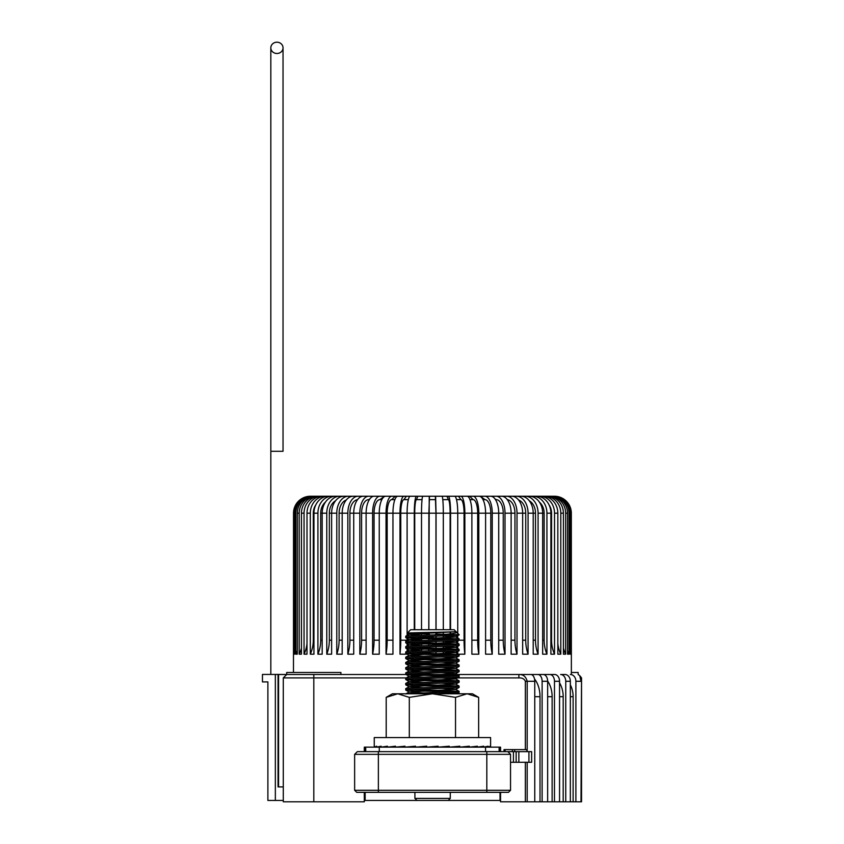 <?xml version="1.0" encoding="UTF-8"?>
<svg xmlns="http://www.w3.org/2000/svg" width="844" height="844" viewBox="0 0 844 844"><rect width="100%" height="100%" fill="white"/><g stroke="black" fill="none" stroke-linecap="round" stroke-linejoin="round"><path stroke-width="1.27" d="M283.035 451.287L283.035 47.844A6.098 5.644 0 0 0 276.938 42.2A6.098 5.644 0 0 0 270.829 47.844A6.098 5.644 0 0 0 276.938 53.489A6.098 5.644 0 0 0 283.035 47.844L283.035 451.287L270.829 451.287L270.829 674.44L270.829 47.844M365.726 751.645L365.726 747.162L499.12 747.162L499.12 751.645L499.12 747.162L500.545 747.162L500.545 751.645M442.077 635.965L455.676 636.967L459.104 634.646L441.686 634.646C451.92 633.876 456.931 633.084 456.699 632.24L455.971 631.544C457.796 632.093 405.996 632.641 407.198 633.179L428.879 633.939L428.868 635.047M455.876 631.576L454.199 629.729L410.648 629.729L407.198 633.179M441.686 634.646C425.197 635.173 405.025 635.711 405.732 636.249L405.774 637.621L413.549 638.233L451.044 639.541M413.803 636.914L459.104 638.876C460.75 639.741 404.086 640.617 405.732 641.493L405.774 642.864L413.549 643.487L451.044 644.784M442.077 641.208L455.676 642.21L459.073 640.248L459.104 638.876L455.676 636.872M413.803 642.157L459.104 644.12C460.75 644.995 404.086 645.871 405.732 646.736L405.774 648.118L413.549 648.73L451.044 650.028M442.077 646.451L455.676 647.453L459.073 645.491L459.104 644.12M413.803 647.411L459.104 649.363C460.75 650.239 404.086 651.114 405.732 651.99L405.774 653.361L413.549 653.973L451.044 655.271M442.077 651.695L455.676 652.697L459.073 650.735L459.104 649.363M413.803 652.655L459.104 654.606C460.75 655.482 404.086 656.358 405.732 657.233L405.774 658.605L413.549 659.217L451.044 660.525M442.077 656.948L455.676 657.94L459.073 655.978L459.104 654.606M413.803 657.898L459.104 659.85C460.75 660.725 404.086 661.601 405.732 662.477L405.774 663.848L413.549 664.46L451.044 665.768M442.077 662.192L455.676 663.194L459.073 661.232L459.104 659.85M413.803 663.141L459.104 665.104C460.75 665.969 404.086 666.844 405.732 667.72L405.774 669.092L413.549 669.714L451.044 671.012M442.077 667.435L455.676 668.437L459.073 666.475L459.104 665.104M413.803 668.385L459.104 670.347C460.75 671.223 404.086 672.098 405.732 672.963L405.774 674.345L413.549 674.957L451.044 676.255M442.077 672.679L455.676 673.681L459.073 671.719L459.104 670.347M413.803 673.628L459.104 675.59C460.75 676.466 404.086 677.342 405.732 678.217L405.774 679.589L413.549 680.201L451.044 681.498M442.077 677.922L455.676 678.924L459.073 676.962L459.104 675.59L455.676 673.586M413.803 678.882L459.104 680.834C460.75 681.709 404.086 682.585 405.732 683.461L405.774 684.832L413.549 685.444L451.044 686.742M442.077 683.165L455.676 684.167L459.073 682.205L459.104 680.834M413.803 684.125L459.104 686.077C460.75 686.953 404.086 687.828 405.732 688.704L405.774 690.076L413.549 690.687L451.044 691.996M442.077 688.419L455.676 689.421L459.073 687.459L459.104 686.077M413.803 689.369L459.104 691.32C460.75 692.196 404.086 693.072 405.732 693.947L409.171 691.943L422.77 692.945M457.174 693.789L459.073 692.702L459.104 691.32M459.104 634.962C460.75 635.838 404.086 636.703 405.732 637.579M455.676 631.723L409.171 634.245L405.732 636.249M414.731 629.729L414.731 513.194A13.557 1.772 -90 0 1 416.493 499.637L417.854 496.24L412.094 496.24L454.652 496.24A16.943 3.091 90 0 1 457.743 513.194L464.063 513.194L464.063 640.206L459.104 640.206C460.75 641.081 404.086 641.957 405.732 642.822M455.676 636.967L409.171 639.488L405.732 641.493M459.104 645.449C460.75 646.325 404.086 647.2 405.732 648.076M405.774 646.694L409.171 644.732L422.77 645.734M459.104 650.692C460.75 651.568 404.086 652.444 405.732 653.319M455.676 647.453L409.171 649.986L405.732 651.99M459.104 655.936C460.75 656.811 404.086 657.687 405.732 658.563L409.171 660.567L422.77 661.474M405.774 657.191L409.171 655.229L422.77 656.231M459.104 661.19C460.75 662.055 404.086 662.93 405.732 663.806M455.676 657.94L409.171 660.472L405.732 662.477M459.104 666.433C460.75 667.309 404.086 668.184 405.732 669.049M455.676 663.194L409.171 665.716L405.732 667.72M459.104 671.676C460.75 672.552 404.086 673.428 405.732 674.303M455.676 668.437L409.171 670.959L405.732 672.963M459.104 676.92C460.75 677.795 404.086 678.671 405.732 679.547M455.676 673.681L409.171 676.202L405.732 678.217M459.104 682.163C460.75 683.039 404.086 683.914 405.732 684.79M455.676 678.924L409.171 681.456L405.732 683.461M459.104 687.417C460.75 688.282 404.086 689.158 405.732 690.033M455.676 684.167L409.171 686.699L405.732 688.704M459.073 692.702L438.099 693.789M459.104 634.646L455.718 631.671M435.831 634.076L445.685 634.298M433.668 636.228L432.423 637.484L431.242 636.302M429.955 635.015L427.391 632.462M437.667 632.24L435.05 634.857M409.171 634.245L422.77 635.247M409.171 639.488L422.77 640.49M455.676 642.21L409.171 644.732M409.171 649.986L422.77 650.988M455.676 652.697L409.171 655.229M409.171 665.716L422.77 666.718M409.171 670.959L422.77 671.961M409.171 676.202L422.77 677.204M409.171 681.456L422.77 682.458M409.171 686.699L422.77 687.702M455.676 689.421L409.171 691.943M442.077 693.662L445.252 693.789M283.299 800.45L267.886 800.45L267.886 681.899L262.463 681.899L262.463 674.44L278.056 674.44L278.056 786.893L283.299 786.893L278.562 786.893L278.562 674.504L286.696 674.504L286.696 672.478L340.913 672.478L340.913 674.504M407.62 677.901L283.299 677.901L286.696 674.504L530.823 674.504A6.773 3.935 90 0 1 534.758 681.287L534.758 801.8L500.545 801.8L500.545 792.316M428.784 654.174A30.5 0.802 90 0 0 428.805 652.117L428.784 654.174L436.063 654.174L436.063 651.895M428.784 646.873L428.784 650.787A30.5 0.802 90 0 0 428.857 646.873M428.857 645.533A30.5 0.802 90 0 0 428.868 641.619M428.868 640.29A30.5 0.802 90 0 0 428.868 640.206L428.868 636.376M428.784 513.194L421.515 513.194A16.943 1.329 90 0 1 422.844 496.24L429.227 496.24L428.784 629.729M428.784 633.844L428.784 635.047M428.784 636.387L428.784 640.29M428.784 641.63L428.784 645.544M414.731 513.194L421.515 513.194L421.515 629.729M421.515 632.589L421.515 635.289M421.515 636.619L421.515 640.533M421.515 641.873L421.515 645.776M421.515 647.116L421.515 651.03M421.515 652.359L421.515 654.174L414.288 654.174A30.5 3.977 90 0 0 414.383 652.623M414.288 513.194L407.103 513.194A16.943 3.091 90 0 1 410.184 496.24L416.493 496.24A16.943 2.216 90 0 0 414.288 513.194L414.288 629.729M414.288 632.778L414.288 635.564M414.288 636.893L414.288 640.807M414.288 642.136L414.288 646.05M414.288 647.39L414.288 651.304M414.288 652.634L414.288 654.174M399.982 513.194L392.956 513.194A16.943 4.811 90 0 1 397.767 496.24L403.938 496.24A16.943 3.956 90 0 0 399.982 513.194L399.982 654.174A30.5 7.121 90 0 0 400.773 640.206L400.773 513.194L407.103 513.194L407.103 635.986M407.103 637.315L407.103 641.229M407.103 642.558L407.103 646.472M407.103 647.802L407.103 651.716M407.103 653.056L407.103 654.174L399.982 654.174M387.174 513.194L392.956 513.194L392.956 654.174L386.035 654.174A30.5 10.181 90 0 0 387.174 640.206L387.174 513.194A13.557 4.526 -90 0 1 391.69 499.637L394.887 499.637M372.605 513.194L366.117 513.194A16.943 8.081 90 0 1 374.208 496.24L379.895 496.24A16.943 7.29 90 0 0 372.605 513.194L372.605 654.174A30.5 13.135 90 0 0 374.061 640.206L374.061 513.194A13.557 5.834 -90 0 1 379.895 499.637L384.389 496.24L391.69 496.24A16.943 5.655 90 0 0 386.035 513.194L386.035 654.174M385.729 496.24A16.943 6.488 90 0 0 379.251 513.194L379.251 654.174L372.605 654.174M361.591 513.194L366.117 513.194L366.117 654.174L359.818 654.174A30.5 15.941 90 0 0 361.591 640.206L361.591 513.194A13.557 7.079 -90 0 1 368.67 499.637L369.356 499.637M359.818 513.194L353.72 513.194A16.943 9.6 90 0 1 363.321 496.24L368.67 496.24A16.943 8.851 90 0 0 359.818 513.194L359.818 654.174M349.901 513.194L353.72 513.194L353.72 654.174L347.833 654.174A30.5 18.568 90 0 0 349.901 640.206L349.901 513.194A13.557 8.25 -90 0 1 357.529 499.669M347.833 513.194L342.179 513.194A16.943 11.004 90 0 1 353.182 496.24L358.151 496.24A16.943 10.318 90 0 0 347.833 513.194L347.833 654.174M339.109 513.194L342.179 513.194L342.179 654.174L336.777 654.174A30.5 20.994 90 0 0 339.109 640.206L339.109 513.194A13.557 9.326 -90 0 1 346.272 500.007M336.777 513.194L331.629 513.194A16.943 12.291 90 0 1 343.919 496.24L348.435 496.24A16.943 11.668 90 0 0 336.777 513.194L336.777 654.174M329.339 513.194L331.629 513.194L331.629 654.174L326.765 654.174A30.5 23.189 90 0 0 329.339 640.206L329.339 513.194A13.557 10.307 -90 0 1 335.596 500.724M326.765 513.194L322.186 513.194A16.943 13.441 90 0 1 335.627 496.24L339.647 496.24A16.943 12.882 90 0 0 326.765 513.194L326.765 654.174M320.699 513.194L322.186 513.194L322.186 654.174L317.914 654.174A30.5 25.141 90 0 0 320.699 640.206L320.699 513.194A13.557 11.172 -90 0 1 325.489 502.074M317.914 513.194L313.947 513.194A16.943 14.443 90 0 1 328.39 496.24L331.871 496.24A16.943 13.968 90 0 0 317.914 513.194L317.914 654.174M313.293 513.194L313.947 513.194L313.947 654.174L310.307 654.174A30.5 26.808 90 0 0 313.293 640.206L313.293 513.194A13.557 11.911 -90 0 1 315.835 504.807M310.307 513.194L307.005 513.194A16.943 15.297 90 0 1 322.303 496.24L325.204 496.24A16.943 14.897 90 0 0 310.307 513.194L310.307 654.174M307.005 513.194L307.005 654.174L304.051 654.174A30.5 28.179 90 0 0 307.005 643.571M304.051 513.194L301.445 513.194A16.943 15.973 90 0 1 317.418 496.24L319.707 496.24A16.943 15.656 90 0 0 304.051 513.194L304.051 654.174M301.445 513.194L301.445 654.174L299.198 654.174A30.5 29.245 90 0 0 301.445 648.118M299.198 513.194L297.31 513.194A16.943 16.479 90 0 1 313.789 496.24L315.445 496.24A16.943 16.247 90 0 0 299.198 513.194L299.198 654.174M297.31 513.194L297.31 654.174L295.801 654.174A30.5 29.994 90 0 0 297.31 650.661M295.801 513.194L294.661 513.194A16.943 16.796 90 0 1 311.457 496.24L312.459 496.24A16.943 16.658 90 0 0 295.801 513.194L295.801 654.174M294.661 513.194L294.661 654.174L293.902 654.174A30.5 30.405 90 0 0 294.661 652.581M320.847 496.24L310.792 496.24A16.943 16.891 90 0 0 293.902 513.194L293.902 654.174M310.455 496.24A16.943 16.943 90 0 0 293.522 513.194L293.469 672.478M364.302 792.316L364.302 801.8L283.299 801.8L283.299 677.901M536.742 674.504L555.057 674.504M519.893 674.504L543.219 674.504A6.773 4.431 90 0 1 547.65 681.287L547.65 801.8L552.124 801.8L552.124 696.69A22.208 15.382 -90 0 0 547.65 681.055M559.551 681.287L554.476 681.287A6.773 4.695 90 0 0 549.782 674.504L554.656 674.504A6.773 4.885 90 0 1 559.551 681.287L559.551 801.8L563.191 801.8L563.191 696.69A22.208 16.806 -90 0 0 559.551 682.891M570.344 681.287L565.754 681.287A6.773 5.127 90 0 0 560.627 674.504L565.037 674.504A6.773 5.307 90 0 1 570.344 681.287L570.344 801.8L573.129 801.8L573.129 696.69A22.208 18.083 -90 0 0 570.344 684.853M550.309 674.504L546.395 674.504M541.078 674.504L518.891 674.504C523.185 674.314 525.949 676.571 527.194 681.287L527.183 751.645M527.183 762.28L527.183 801.8M581.01 801.8L581.537 677.901L581.537 801.8L573.129 801.8M570.344 801.8L563.191 801.8M559.551 801.8L552.124 801.8M547.65 801.8L540.012 801.8L540.012 696.69A22.208 13.82 -90 0 0 534.526 678.998M534.758 801.8L540.012 801.8M537.902 674.504A6.773 4.22 90 0 1 542.122 681.287L542.122 801.8M554.476 681.287L554.476 801.8M565.754 681.287L565.754 801.8M428.868 629.729L428.868 513.194L429.501 496.24L428.467 496.24M504.839 496.24L520.917 496.24A16.943 12.291 90 0 1 533.208 513.194L533.208 654.174L538.082 654.174L538.082 513.194A16.943 12.882 90 0 0 525.19 496.24L529.22 496.24A16.943 13.441 90 0 1 542.66 513.194L542.66 654.174L546.933 654.174L546.933 513.194A16.943 13.968 90 0 0 532.965 496.24L536.446 496.24A16.943 14.443 90 0 1 550.9 513.194L550.9 654.174L554.529 654.174L554.529 513.194A16.943 14.897 90 0 0 539.643 496.24L542.544 496.24A16.943 15.297 90 0 1 557.831 513.194L557.831 654.174L560.796 654.174L560.796 513.194A16.943 15.656 90 0 0 545.14 496.24L547.429 496.24A16.943 15.973 90 0 1 563.402 513.194L563.402 654.174L565.649 654.174L565.649 513.194A16.943 16.247 90 0 0 549.402 496.24L551.058 496.24A16.943 16.479 90 0 1 567.537 513.194L567.537 654.174L569.046 654.174L569.046 513.194A16.943 16.658 90 0 0 552.387 496.24L553.379 496.24A16.943 16.796 90 0 1 570.185 513.194L570.185 654.174L570.945 654.174L570.945 513.194A16.943 16.891 90 0 0 554.054 496.24L554.381 496.24A16.943 16.943 90 0 1 571.325 513.194L571.367 674.504M473.505 496.24L490.638 496.24A16.943 8.081 90 0 1 498.72 513.194L498.72 654.174L505.018 654.174L505.018 513.194A16.943 8.851 90 0 0 496.166 496.24L501.526 496.24A16.943 9.6 90 0 1 511.126 513.194L511.126 654.174L517.013 654.174L517.013 513.194A16.943 10.318 90 0 0 506.695 496.24L511.654 496.24A16.943 11.004 90 0 1 522.658 513.194L522.658 654.174L528.07 654.174L528.07 513.194A16.943 11.668 90 0 0 516.401 496.24M460.233 496.24L479.107 496.24A16.943 6.488 90 0 1 485.595 513.194L485.595 654.174L492.242 654.174L492.242 513.194A16.943 7.29 90 0 0 484.941 496.24M321.195 496.24L310.792 496.24M322.714 496.24L312.459 496.24M325.446 496.24L315.445 496.24M329.339 496.24L319.707 496.24M334.372 496.24L325.204 496.24M340.47 496.24L331.871 496.24M351.484 496.24L339.647 496.24M359.955 496.24L348.435 496.24M369.229 496.24L358.151 496.24M374.124 496.251L368.67 496.24M374.124 496.24L384.389 496.24M391.69 499.637L395.182 496.24L389.728 496.24M395.182 496.24L412.094 496.24M417.854 496.24L416.493 496.24M450.116 629.729L450.116 513.194L436.063 513.194L435.62 496.24L441.992 496.24A16.943 1.329 90 0 1 443.322 513.194L443.322 629.729M452.753 496.24L467.07 496.24A16.943 4.811 90 0 1 471.88 513.194L471.88 654.174L478.801 654.174L478.801 513.194A16.943 5.655 90 0 0 473.146 496.24M485.659 496.24L495.618 496.24M500.344 496.24L506.695 496.24M513.352 496.24L525.19 496.24M524.377 496.24L532.965 496.24M530.475 496.24L539.643 496.24M535.507 496.24L545.14 496.24M539.4 496.24L549.402 496.24M542.133 496.24L552.387 496.24M543.652 496.24L554.054 496.24M544 496.24L554.381 496.24M460.898 496.24A16.943 3.956 90 0 1 464.854 513.194L464.854 654.174L457.743 654.174L457.743 650.967M448.343 496.24A16.943 2.216 90 0 1 450.559 513.194L457.743 513.194L457.743 633.285M457.743 635.226L457.743 639.14M457.743 640.469L457.743 644.383M457.743 645.713L457.743 649.627M450.559 513.194L450.559 629.729M450.559 631.892L450.559 633.802M450.559 635.648L450.559 639.562M450.559 640.891L450.559 644.805M450.559 646.135L450.559 650.049M450.559 651.378L450.559 654.174L443.322 654.174L443.322 651.652M443.322 632.103L443.322 634.509M443.322 635.922L443.322 639.836M443.322 641.166L443.322 645.08M443.322 646.409L443.322 650.323M436.063 513.194L436.063 629.729M436.063 633.844L436.063 634.825M436.063 636.154L436.063 640.068M436.063 641.408L436.063 645.322M436.063 646.652L436.063 650.566M570.375 674.504A6.773 5.518 90 0 1 575.893 681.287L575.893 801.8M525.358 801.8L525.358 762.28M525.358 749.609L525.358 681.287C524.303 678.871 522.151 677.743 518.891 677.901L442.868 677.901M364.302 751.645L364.302 747.162L365.726 747.162M368.67 499.637L369.862 498.888M379.895 499.637L381.836 499.637M400.773 513.194A13.557 3.165 -90 0 1 403.938 499.637L408.338 499.637M403.938 499.637L406.375 496.24M414.731 640.786A30.5 3.977 90 0 0 414.731 640.206L414.731 636.882M414.731 635.543L414.731 632.768M416.493 499.637L422.053 499.637M414.457 651.294A30.5 3.977 90 0 0 414.615 647.369M414.657 646.04A30.5 3.977 90 0 0 414.721 642.126M435.968 640.079L435.968 636.165M435.968 634.836L435.968 633.939M435.968 629.729L435.968 513.194L435.346 496.24M429.227 499.637L435.62 499.637M435.968 641.408A30.5 0.802 -90 0 0 435.979 645.322M435.989 646.652A30.5 0.802 -90 0 0 436.021 650.566M436.031 651.895A30.5 0.802 -90 0 0 436.063 654.174M450.116 639.573L450.116 635.659M450.116 633.855L450.116 631.913M442.794 499.637L448.343 499.637L446.982 496.24M450.116 513.194A13.557 1.772 -90 0 0 448.343 499.637M450.116 640.912A30.5 3.977 -90 0 0 450.158 644.816M450.19 646.156A30.5 3.977 -90 0 0 450.327 650.059M450.39 651.389A30.5 3.977 -90 0 0 450.559 654.174M456.509 499.637L460.898 499.637L458.471 496.24M464.063 513.194A13.557 3.165 -90 0 0 460.898 499.637M464.063 640.206A30.5 7.121 -90 0 0 464.854 654.174M471.88 640.206L477.672 640.206L477.672 513.194A13.557 4.526 -90 0 0 473.146 499.637L469.665 496.24M469.96 499.637L473.146 499.637M477.672 640.206A30.5 10.181 -90 0 0 478.801 654.174M485.595 640.206L490.786 640.206L490.786 513.194A13.557 5.834 -90 0 0 484.941 499.637L480.458 496.24M483 499.637L484.941 499.637M490.786 640.206A30.5 13.135 -90 0 0 492.242 654.174M498.72 640.206L503.256 640.206L503.256 513.194A13.557 7.079 -90 0 0 496.166 499.637L494.974 498.888M495.491 499.637L496.166 499.637M503.256 640.206A30.5 15.941 -90 0 0 505.018 654.174M511.126 640.206L514.946 640.206L514.946 513.194A13.557 8.25 -90 0 0 507.318 499.669M514.946 640.206A30.5 18.568 -90 0 0 517.013 654.174M522.658 640.206L525.738 640.206L525.738 513.194A13.557 9.326 -90 0 0 518.564 500.007M525.738 640.206A30.5 20.994 -90 0 0 528.07 654.174M533.208 640.206L535.507 640.206L535.507 513.194A13.557 10.307 -90 0 0 529.251 500.724M535.507 640.206A30.5 23.189 -90 0 0 538.082 654.174M542.66 640.206L544.137 640.206L544.137 513.194A13.557 11.172 -90 0 0 539.358 502.074M544.137 640.206A30.5 25.141 -90 0 0 546.933 654.174M550.9 640.206L551.554 640.206L551.554 513.194A13.557 11.911 -90 0 0 549.001 504.807M551.554 640.206A30.5 26.808 -90 0 0 554.529 654.174M557.831 643.571A30.5 28.179 -90 0 0 560.796 654.174M563.402 648.118A30.5 29.245 -90 0 0 565.649 654.174M567.537 650.661A30.5 29.994 -90 0 0 569.046 654.174M570.185 652.581A30.5 30.405 -90 0 0 570.945 654.174M575.893 681.287L581.01 681.287L579.744 675.643L578.161 674.504L578.151 672.478L571.367 672.478M581.537 677.901L579.744 675.643M518.891 674.504L518.891 677.901M534.758 681.287L525.358 681.287M448.238 800.45L416.947 800.45L414.91 798.413L450.274 798.413L448.238 800.45L500.545 800.45M414.91 792.316L414.91 798.413M450.274 792.316L450.274 798.413M354.638 754.357L354.638 790.279L356.674 792.316L508.51 792.316L510.536 790.279L510.536 754.357L354.638 754.357L357.35 751.645L531.636 751.645L531.636 762.28L528.924 762.28L528.924 751.645M364.808 751.645L364.808 747.162M500.376 751.645L500.376 747.162M364.302 800.45L416.947 800.45M365.146 792.316L365.146 800.45M500.028 792.316L500.028 800.45M354.638 790.279L510.536 790.279M518.86 751.645L518.86 762.28L528.924 762.28M518.86 762.28L513.437 762.28L513.437 751.645M510.536 762.28L513.437 762.28M516.148 751.645L516.148 762.28M275.344 674.44L275.344 800.45M278.056 674.44L286.39 674.504M526.888 751.645L526.888 749.609L514.703 749.609L514.703 751.645M514.703 749.609L512.361 749.609L512.361 751.645M512.361 749.609L504.132 749.609L504.132 751.645M505.092 749.609L505.092 751.645M504.026 749.609L504.026 751.645L504.132 749.609M510.536 754.357L507.824 751.645M490.596 746.687L490.596 737.561L374.251 737.561L374.251 746.687M387.037 747.109L387.449 746.201L381.119 747.162L381.119 746.201L376.751 747.162L376.751 746.201L374.525 747.162L374.525 746.201L374.525 747.162L387.449 747.109M374.525 746.201L374.525 747.162M428.615 747.003L432.423 746.687L426.716 747.162L426.716 746.201L415.533 747.162L415.533 746.201L404.993 747.162L404.993 746.201L395.519 747.162L395.519 746.201L387.449 747.162L395.519 747.077M415.533 747.162L426.716 746.518M404.993 747.162L415.533 746.866M490.311 746.201L490.311 747.162L490.311 746.201L488.085 747.162L488.085 746.201L483.728 747.162L483.728 746.201L477.387 747.162L477.387 746.201L469.327 747.162L469.327 746.201L459.843 747.162L459.843 746.201L449.303 747.162L443.712 746.687M449.303 747.162L449.303 746.201L438.12 747.162L436.232 747.003L436.232 746.36M438.12 747.162L438.12 746.201L432.423 746.687M386.204 737.561L386.204 697.366L397.756 693.789L432.423 693.789L409.308 697.366L397.756 693.789L392.397 693.789L386.204 697.366M478.643 737.561L478.643 697.366L467.196 693.789M467.091 693.789L455.528 697.366L432.423 693.789L472.45 693.789L478.643 697.366M455.528 737.561L455.528 697.366M409.308 737.561L409.308 697.366M395.519 747.162L404.993 747.045M459.843 747.162L451.055 747.014M469.327 747.162L460.982 747.056M477.387 747.162L470.045 747.088M483.728 747.162L477.809 747.109M488.085 747.162L483.928 747.13M490.311 747.162L488.148 747.151M379.283 747.162L379.283 751.645M485.564 751.645L485.564 747.162M428.868 640.206L431.864 640.206M386.035 513.194L374.061 513.194M547.65 681.287L542.122 681.287M570.185 513.194L569.046 513.194M567.537 513.194L565.649 513.194M563.402 513.194L560.796 513.194M557.831 513.194L554.529 513.194M551.554 513.194L546.933 513.194M544.137 513.194L538.082 513.194M535.507 513.194L528.07 513.194M525.738 513.194L517.013 513.194M514.946 513.194L505.018 513.194M503.256 513.194L492.242 513.194M490.786 513.194L478.801 513.194M477.672 513.194L464.854 513.194M313.81 801.8L313.81 674.504M313.293 640.206L313.947 640.206M320.699 640.206L322.186 640.206M329.339 640.206L331.629 640.206M339.109 640.206L342.179 640.206M349.901 640.206L353.72 640.206M361.591 640.206L366.117 640.206M374.061 640.206L379.251 640.206M387.174 640.206L392.956 640.206M400.773 640.206L407.103 640.206M414.731 640.206L421.515 640.206M428.868 513.194L435.968 513.194M570.344 696.69L573.129 696.69M559.551 696.69L563.191 696.69M547.65 696.69L552.124 696.69M534.758 696.69L540.012 696.69M378.365 751.645L378.365 792.316M486.819 751.645L486.819 792.316M459.073 644.077L455.676 642.115M459.073 649.321L455.676 647.359M459.073 654.564L455.676 652.602M459.073 659.808L455.676 657.845M459.073 665.061L455.676 663.099M459.073 670.305L455.676 668.342M459.073 680.791L455.676 678.829M459.073 686.035L455.676 684.073M459.073 691.289L455.676 689.316M409.171 634.34L407.209 633.211M409.171 639.583L405.774 637.621M409.171 644.837L405.774 642.864M409.171 650.08L405.774 648.118M409.171 655.324L405.774 653.361M409.171 665.81L405.774 663.848M409.171 671.054L405.774 669.092M409.171 676.308L405.774 674.345M409.171 681.551L405.774 679.589M409.171 686.794L405.774 684.832M409.171 692.038L405.774 690.076"/></g></svg>
